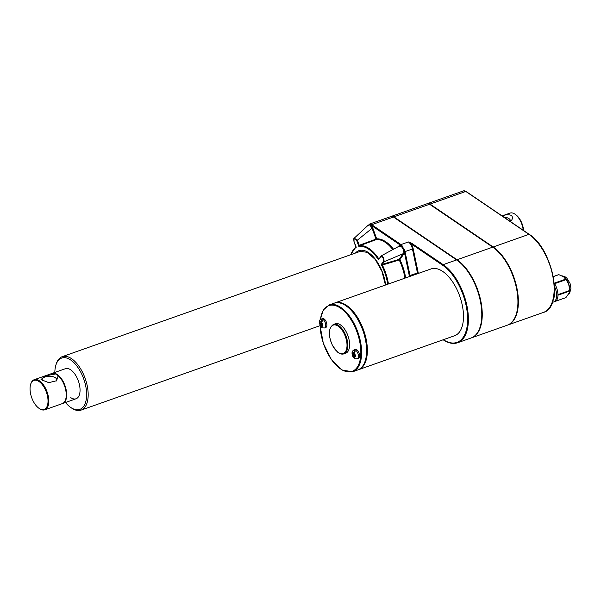 <?xml version="1.0" encoding="UTF-8"?>
<svg xmlns="http://www.w3.org/2000/svg" width="601" height="601" viewBox="0 0 601 601"><rect width="100%" height="100%" fill="white"/><g stroke="black" fill="none" stroke-linecap="round" stroke-linejoin="round"><path stroke-width="0.9" d="M510.204 221.423A7.25 3.546 -0.1 0 0 510.362 220.687A7.25 3.546 -0.1 0 0 508.994 218.621A7.25 3.546 -0.1 0 0 503.954 217.179M523.576 230.506A13.387 6.806 -109.5 0 0 516.004 214.91L515.11 214.272A14.499 7.377 -109.5 0 0 510.069 213.085L502.083 215.909M523.246 230.281A14.499 7.377 -109.5 0 0 515.11 214.272M471.229 337.935A43.039 21.891 -109.5 0 0 471.462 337.86A43.039 21.891 -109.5 0 0 481.093 302.401A43.039 21.891 -109.5 0 0 457.053 259.752L393.895 216.863A7.34 3.734 -109.5 0 0 391.461 216.345A7.34 3.734 -109.5 0 0 391.236 216.435M471.462 337.86L507.139 325.246A43.039 21.891 -109.5 0 0 516.77 289.795A43.039 21.891 -109.5 0 0 492.73 247.146L429.572 204.257A7.34 3.734 -109.5 0 0 427.138 203.731L391.461 216.345M507.364 325.164A43.039 21.891 -109.5 0 0 507.59 325.088A43.039 21.891 -109.5 0 0 517.221 289.629A43.039 21.891 -109.5 0 0 493.188 246.988L430.023 204.092A7.34 3.734 -109.5 0 0 427.589 203.574A7.34 3.734 -109.5 0 0 427.371 203.671M411.662 243.232A0.556 0.398 124.2 0 0 411.212 243.878L408.395 241.948L411.662 243.232L443.2 264.65A43.039 21.891 70.5 0 1 467.232 307.299A43.039 21.891 70.5 0 1 457.601 342.758L471.004 338.017A43.039 21.891 -109.5 0 0 480.635 302.558A43.039 21.891 -109.5 0 0 456.602 259.917L393.445 217.021A7.34 3.734 -109.5 0 0 391.011 216.503L369.059 224.256L371.711 224.706L393.445 217.021M368.195 224.932L367.827 225.383M371.26 225.33A0.556 0.391 -56.7 0 1 371.711 224.706L371.816 224.782A0.556 0.398 -55.8 0 0 371.365 225.428L369.961 224.571L367.917 225.33M456.602 259.917L443.2 264.65A0.556 0.398 124.2 0 0 442.749 265.296L411.212 243.878A7.896 4.019 70.5 0 1 413.195 248.791L404.285 251.834L403.737 249.655L401.686 246.117L400.409 245.148A0.556 0.398 124.2 0 1 400.859 244.502L404.24 249.415L405.006 251.534L404.263 251.661M54.841 372.425A27.218 13.846 70.5 0 1 55.705 365.746A27.218 13.846 70.5 0 1 73.337 362.118A27.218 13.846 70.5 0 1 86.627 394.519A27.218 13.846 70.5 0 1 70.34 407.162A27.218 13.846 70.5 0 1 65.471 402.505M55.705 365.746L55.998 364.687A28.337 14.409 70.5 0 1 62.196 356.693A28.337 14.409 70.5 0 1 79.287 366.745A28.337 14.409 70.5 0 1 88.182 394.647A28.337 14.409 70.5 0 1 81.082 410.122A28.337 14.409 70.5 0 1 71.234 407.801L70.34 407.162M563.528 276.625L565.533 279.195A12.05 6.13 -109.5 0 1 565.872 279.72C568.523 282.793 569.643 286.429 569.237 290.644A12.05 6.13 -109.5 0 1 569.237 291.23L569.402 292.116A9.932 5.048 -109.5 0 0 569.718 289.494A9.932 5.048 -109.5 0 0 564.069 277.008L558.84 274.649A12.05 6.13 -109.5 0 0 558.502 274.71L553.183 276.588M569.177 292.935L565.902 297.615L555.241 301.379M553.453 298.284A8.782 4.47 -109.5 0 0 554.332 291.049M552.357 302.168A12.05 6.13 -109.5 0 0 553.581 301.987A12.05 6.13 -109.5 0 0 554.317 286.129M569.237 291.23L557.961 295.219A12.05 6.13 70.5 0 1 554.941 301.507L553.581 301.987M569.237 290.644L557.961 294.633A12.05 6.13 70.5 0 0 554.595 283.702L565.872 279.72M565.533 279.195L554.257 283.176A12.05 6.13 70.5 0 0 554.092 282.936M558.84 274.649L553.198 276.648M511.782 322.196A42.814 21.779 -109.5 0 0 516.086 284.949A42.814 21.779 -109.5 0 0 493.188 247.176L430.023 204.287A7.114 3.621 -109.5 0 0 428.295 203.679M322.662 324.833L321.52 324.991L322.669 325.765L322.669 324.593L321.52 323.826L322.421 320.258A4.44 2.261 -109.5 0 0 321.64 319.724L321.64 321.52M320.506 323.135L321.648 324.142L321.648 324.946M321.655 327.199L321.655 327.387A4.44 2.261 -109.5 0 0 321.888 327.583M321.52 323.015L320.739 323.293L319.604 322.519L319.612 323.684L320.739 324.457L320.746 325.982L321.655 327.387L319.319 323.398C319.229 320.633 319.912 319.176 321.362 319.033A4.74 2.412 70.5 0 1 324.224 320.716A4.74 2.412 70.5 0 1 325.712 325.381A4.74 2.412 70.5 0 1 324.525 327.973L322.271 327.861L321.527 326.516L321.52 324.991M321.64 319.724L320.739 323.293M322.669 325.765L322.669 324.593M321.648 324.142L320.739 324.457M320.506 323.368L319.612 323.684M321.362 319.033L322.542 318.613A4.74 2.412 70.5 0 1 324.112 318.951A4.74 2.412 70.5 0 1 326.891 324.968A4.74 2.412 70.5 0 1 325.697 327.553L324.525 327.973M355.394 355.664L354.252 355.822L355.401 356.596L355.401 355.424L354.252 354.658L355.153 351.089A4.44 2.261 -109.5 0 0 354.372 350.556L354.372 352.351M353.238 353.966L354.38 354.973L354.38 355.777M354.387 358.038L354.387 358.219A4.44 2.261 -109.5 0 0 354.62 358.414M355.401 356.596L355.401 355.424M357.257 358.805L358.429 358.384A4.74 2.412 70.5 0 0 359.616 355.8A4.74 2.412 70.5 0 0 358.128 351.127A4.74 2.412 70.5 0 0 355.274 349.444L354.094 349.865A4.74 2.412 70.5 0 1 356.956 351.547A4.74 2.412 70.5 0 1 358.444 356.213A4.74 2.412 70.5 0 1 357.257 358.805L354.996 358.692L354.252 355.822M333.472 324.42L335.283 323.774A15.618 7.941 70.5 0 1 344.704 329.318A15.618 7.941 70.5 0 1 349.602 344.696A15.618 7.941 70.5 0 1 345.688 353.223L343.877 353.869C341.939 354.485 339.881 353.944 337.717 352.246L332.669 345.86C327.988 335.335 328.259 328.184 333.472 324.42A15.618 7.941 70.5 0 1 342.893 329.957A15.618 7.941 70.5 0 1 347.791 345.335A15.618 7.941 70.5 0 1 343.877 353.869M337.672 302.656A35.136 17.872 70.5 0 1 363.537 330.355A35.136 17.872 70.5 0 1 360.818 368.15M334.502 303.062A35.414 18.015 70.5 0 1 334.885 302.919A35.414 18.015 70.5 0 1 356.25 315.48A35.414 18.015 70.5 0 1 367.369 350.353A35.414 18.015 70.5 0 1 358.489 369.705A35.414 18.015 70.5 0 1 358.098 369.833M320.288 319.702L323.24 310.101L329.138 304.947L334.118 303.189A35.414 18.015 70.5 0 1 355.476 315.758A35.414 18.015 70.5 0 1 366.602 350.623A35.414 18.015 70.5 0 1 357.723 369.976L352.742 371.734L342.179 370.141L331.436 359.676L323.315 343.321L320.04 325.599M359.631 245.726L359.24 245.283L375.993 239.123L376.391 239.566L359.646 245.719A34.047 17.316 70.5 0 1 378.645 258.618L378.547 259.865L380.621 256.852C382.724 256.65 383.626 258.205 383.325 261.503L384.016 261.811C384.189 257.942 383.115 256.079 380.786 256.244L378.547 259.865A33.483 17.031 70.5 0 0 358.857 246.493L359.631 245.726L359.21 245.291L358.857 246.493L356.769 240.648C354.658 237.59 353.764 237.921 354.079 241.647L355.995 246.485M392.784 249.528A34.392 17.489 -109.5 0 0 376.391 239.566A0.556 0.473 85.6 0 0 376.684 238.875L375.993 239.123L372.109 228.267L356.769 240.648M404.931 278.158A34.392 17.489 -109.5 0 0 399.237 260L399.905 259.64A0.556 0.451 -145.5 0 0 399.207 259.332L399.237 260L382.349 265.011L382.311 264.327L399.207 259.332L403.061 253.727L403.369 249.753L401.423 246.402L398.816 246.402L398.974 245.794L400.409 245.148L371.365 225.428L372.8 228.019L372.109 228.267L369.735 224.887L367.797 225.6M367.887 225.488L354.29 238.124L357.46 240.4L359.24 245.283M405.044 251.714L410.017 275.461L409.258 275.581L404.285 251.834L403.759 254.035L403.061 253.727L384.016 261.811L382.281 264.335L381.252 264.523A33.483 17.031 70.5 0 1 387.713 284.25M355.942 247.094L356.168 247.484A33.483 17.031 70.5 0 0 350.751 254.719M62.466 403.564A15.949 8.114 -109.5 0 0 62.692 403.489A15.949 8.114 -109.5 0 0 66.26 390.349A15.949 8.114 -109.5 0 0 57.35 374.536A15.949 8.114 -109.5 0 0 52.062 373.409L65.419 368.691A15.949 8.114 70.5 0 1 78.385 381.026A15.949 8.114 70.5 0 1 76.049 398.771A15.949 8.114 70.5 0 1 70.76 397.637M378.645 258.618L379.254 258.362M353.238 354.199L352.344 354.515L353.471 355.289L353.478 356.821L354.387 358.219L353.906 357.948C352.486 356.491 351.878 354.613 352.081 352.306C351.878 351.72 352.547 350.909 354.094 349.865M354.38 354.973L353.471 355.289M354.252 353.846L353.471 354.124L352.336 353.35L352.344 354.515M334.885 302.919L431.007 268.947A35.414 18.015 70.5 0 1 452.373 281.508A35.414 18.015 70.5 0 1 463.491 316.381A35.414 18.015 70.5 0 1 454.611 335.734L358.489 369.705M475.654 334.967A42.814 21.779 -109.5 0 0 479.959 297.713A42.814 21.779 -109.5 0 0 457.053 259.948L393.895 217.059A7.114 3.621 -109.5 0 0 392.16 216.443M502.143 215.947C505.666 214.565 508.709 214.384 511.256 215.391C512.593 216.563 512.796 218.035 511.864 219.793L510.482 221.611M354.372 350.556L353.471 354.124M383.325 261.503L381.252 264.523L382.334 265.011L382.311 264.327M403.369 249.753L404.24 249.415M398.981 246.267L381.102 255.928M402.152 245.817L401.423 246.402M369.735 224.887A0.556 0.428 115.3 0 0 369.961 224.571A0.556 0.428 -82.7 0 1 370.276 224.165M39.035 408.334A15.949 8.114 -109.5 0 0 39.26 408.5A15.949 8.114 -109.5 0 0 40.8 409.416A15.949 8.114 -109.5 0 0 44.805 409.807L62.241 403.647A15.949 8.114 -109.5 0 0 65.982 391.552A15.949 8.114 -109.5 0 0 58.184 375.708L55.615 373.957A15.949 8.114 -109.5 0 0 51.611 373.567L34.174 379.727A15.949 8.114 -109.5 0 0 30.681 384.234A15.949 8.114 -109.5 0 0 30.613 384.497M54.916 373.672A15.618 7.941 70.5 0 1 57.35 374.829A15.618 7.941 70.5 0 1 58.027 375.325A15.618 7.941 70.5 0 1 65.644 388.359A15.618 7.941 70.5 0 1 64.75 401.491M44.805 409.807A15.949 8.114 -109.5 0 0 47.141 392.062A15.949 8.114 -109.5 0 0 34.174 379.727M58.184 375.708L56.592 380.733L48.771 382.649L41.011 379.599L44.842 376.031L55.615 373.957M30.05 388.824A15.393 7.828 -109.5 0 0 38.817 408.184A15.393 7.828 -109.5 0 0 47.952 402.715A15.393 7.828 -109.5 0 0 41.086 383.265A15.393 7.828 -109.5 0 0 30.538 384.76A15.393 7.828 -109.5 0 0 30.05 388.824M56.133 381.117A7.25 3.546 -0.1 0 0 56.682 379.757A7.25 3.546 -0.1 0 0 52.738 376.609A7.25 3.546 -0.1 0 0 45.195 376.895A7.25 3.546 -0.1 0 0 42.183 379.787A7.25 3.546 -0.1 0 0 42.34 380.523M393.895 216.863L429.572 204.257M457.053 259.752L492.73 247.146M430.023 204.092L465.798 191.456L528.955 234.345A43.039 21.891 70.5 0 1 552.988 276.993A43.039 21.891 70.5 0 1 543.357 312.445L507.59 325.088M493.188 246.988L528.955 234.345A0.556 0.398 124.2 0 1 529.271 234.367C552.912 248.536 564.001 307.366 543.357 312.445M371.816 224.782L400.859 244.502M400.514 245.193A0.556 0.398 125.1 0 1 400.972 244.577L408.395 241.948A7.34 3.734 70.5 0 1 412.436 248.912L417.44 272.839A43.039 21.891 70.5 0 1 417.612 273.68M322.542 325.682A2.509 1.277 70.5 0 1 321.527 326.516M320.746 325.982A2.509 1.277 70.5 0 1 319.717 323.766M319.717 322.602A2.509 1.277 70.5 0 1 320.739 321.768M321.52 322.301A2.509 1.277 70.5 0 1 322.542 324.517M355.274 356.513A2.509 1.277 70.5 0 1 354.259 357.347M347.017 345.274A15.063 7.663 70.5 0 1 333.848 347.686A15.063 7.663 70.5 0 1 333.803 324.946A15.063 7.663 70.5 0 1 347.017 345.274M413.195 248.791L418.198 272.719A43.595 22.169 70.5 0 1 418.349 273.425M418.198 272.719L410.017 275.461A43.039 21.891 70.5 0 1 410.19 276.302M442.749 265.296A42.476 21.606 70.5 0 1 467.616 318.815A42.476 21.606 70.5 0 1 443.365 339.708M465.798 191.456A0.556 0.398 -55.8 0 1 466.113 191.479L463.363 190.93A7.34 3.734 70.5 0 1 465.798 191.456M529.864 234.983A42.476 21.606 70.5 0 1 552.852 300.034M320.438 319.574A34.858 17.73 70.5 0 1 342.224 309.432A34.858 17.73 70.5 0 1 360.84 352.329A34.858 17.73 70.5 0 1 340.91 369.142A34.858 17.73 70.5 0 1 320.145 325.787M329.138 304.947A35.414 18.015 70.5 0 1 350.496 317.516A35.414 18.015 70.5 0 1 361.622 352.389A35.414 18.015 70.5 0 1 352.742 371.734M409.258 275.581A42.476 21.606 70.5 0 1 409.461 276.565M403.759 254.035L399.905 259.64A34.948 17.775 70.5 0 1 405.667 277.902M355.454 253.051A29.449 14.98 70.5 0 1 372.943 256.402A29.449 14.98 70.5 0 1 385.624 284.987M372.8 228.019L376.684 238.875A34.948 17.775 70.5 0 1 393.467 249.152M398.606 246.342L398.974 245.794M353.478 356.821A2.509 1.277 70.5 0 1 352.449 354.598M354.252 353.133A2.509 1.277 70.5 0 1 355.274 355.349M352.449 353.433A2.509 1.277 70.5 0 1 353.471 352.599M382.349 265.011A34.047 17.316 70.5 0 1 388.441 283.988M443.012 339.685C448.271 343.216 453.139 344.238 457.601 342.758M529.271 234.367L466.113 191.479M354.29 238.124C353.756 237.943 353.658 239.13 354.004 241.67L355.89 247.124M385.451 285.047L381.981 271.479L375.362 259.579L367.331 252.337L360.209 251.376L62.196 356.693M320.04 325.674L81.082 410.122M463.363 190.93L427.589 203.574M562.363 275.919L564.737 276.543L566.705 277.955L570.041 283.364L570.95 288.315L569.71 292.972L568.711 294.069M355.882 247.124L350.533 254.794M76.049 398.771L62.692 403.489M38.817 408.184L39.26 408.5M30.538 384.76L30.681 384.234"/></g></svg>
